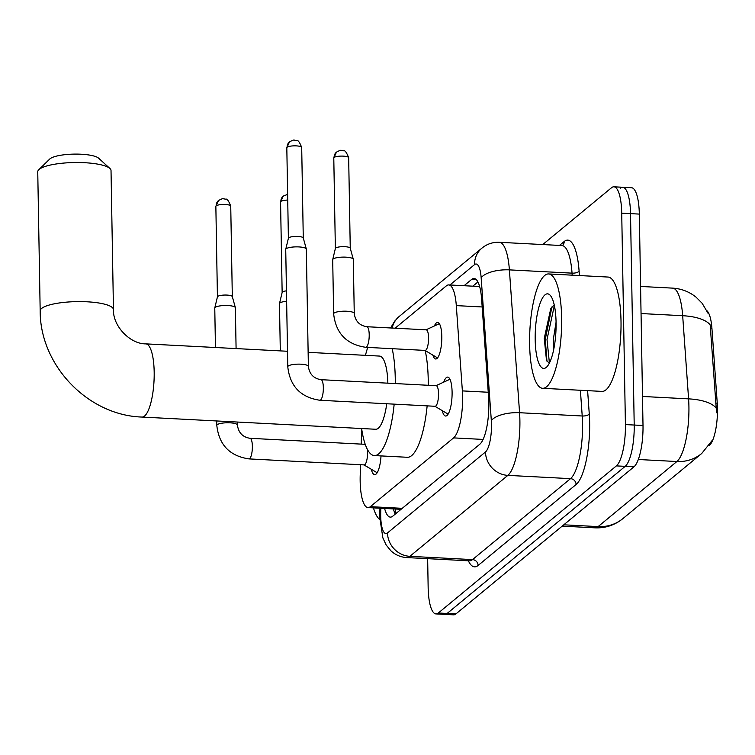 <?xml version="1.0" encoding="UTF-8"?>
<svg xmlns="http://www.w3.org/2000/svg" width="755" height="755" viewBox="0 0 755 755"><rect width="100%" height="100%" fill="white"/><g stroke="black" fill="none" stroke-linecap="round" stroke-linejoin="round"><path stroke-width="1.13" d="M434.389 325.962A18.318 5.049 93 0 1 437.626 322.404A18.318 5.049 93 0 1 441.798 336.466A18.318 5.049 93 0 1 435.72 358.993A18.318 5.049 93 0 1 432.86 355.114M443.742 382.115A19.488 5.37 93 0 1 447.658 377.104A19.488 5.37 93 0 1 452.094 392.062A19.488 5.37 93 0 1 445.629 416.033A19.488 5.37 93 0 1 442.251 410.635M360.541 464.721L360.211 475.31A34.352 9.466 -87 0 0 360.163 481.228A34.352 9.466 -87 0 0 367.978 507.596A34.352 9.466 -87 0 0 370.346 506.662L453.595 437.891A34.352 9.466 -87 0 0 462.371 390.901L456.303 305.615A34.352 9.466 -87 0 0 448.734 284.918A34.352 9.466 -87 0 0 446.365 285.852L395.101 328.208M708.926 445.79L709.351 445.441A30.917 8.522 -87 0 0 717.25 403.151L711.937 328.529A30.917 8.522 -87 0 0 706.954 310.749M361.692 428.944L361.201 444.119M381.02 455.916A19.488 5.37 93 0 1 374.669 474.659A19.488 5.37 93 0 1 371.29 469.261M542.751 244.554L611.531 187.731A34.352 9.466 93 0 1 613.909 186.806A34.352 9.466 93 0 1 621.724 213.174L625.414 424.584L634.209 425.037A34.352 9.466 93 0 1 625.187 466.354L447.139 613.456A34.352 9.466 93 0 1 444.761 614.381A34.352 9.466 93 0 0 447.139 613.456L625.187 466.354A34.352 9.466 93 0 0 634.209 425.037L630.519 213.637L634.209 425.037L643.005 425.499A34.352 9.466 93 0 1 633.973 466.816L455.935 613.909A34.352 9.466 93 0 1 453.557 614.834L435.965 613.919A34.352 9.466 93 0 1 428.151 587.55L427.651 558.662M620.327 188.193A34.352 9.466 93 0 1 622.705 187.268A34.352 9.466 93 0 1 630.519 213.637A34.352 9.466 93 0 0 622.705 187.268L631.491 187.721A34.352 9.466 93 0 1 639.315 214.09L643.005 425.499M716.57 412.74L710.172 324.895A40.081 15.789 175.9 0 0 682.671 315.713A45.8 12.627 -87 0 0 672.582 288.127L640.57 286.447M384.606 508.464A34.352 9.466 -87 0 0 390.354 517.118A34.352 9.466 -87 0 0 392.723 516.193L479.821 444.233A34.352 9.466 -87 0 0 488.598 397.243L481.624 299.169A34.352 9.466 -87 0 0 474.055 278.482A34.352 9.466 -87 0 0 471.677 279.407L464.032 285.72M395.28 514.089A34.352 9.466 93 0 1 393.402 508.917M625.414 424.584A34.352 9.466 93 0 1 616.391 465.892L438.344 612.994A34.352 9.466 93 0 1 435.965 613.919M472.828 286.183L477.915 281.974M379.841 519.572A57.257 15.779 93 0 1 373.442 507.879M561.644 317.893A57.257 15.779 93 0 1 542.647 388.296A57.257 15.779 93 0 1 529.623 344.346A57.257 15.779 93 0 1 548.621 273.942A57.257 15.779 93 0 1 561.644 317.893M548.621 273.942L607.983 277.047A57.257 15.779 93 0 1 621.006 320.998A57.257 15.779 93 0 1 602.009 391.401L542.647 388.296M554.189 304.765L550.735 308.804L544.242 338.429L546.488 360.22L549.262 363.344M535.191 339.75A37.335 10.287 93 0 1 539.929 303.831A37.335 10.287 93 0 1 550.442 295.564A37.335 10.287 93 0 1 556.076 322.498A37.335 10.287 93 0 1 546.714 366.987A37.335 10.287 93 0 1 535.191 339.75M556.067 322.159L553.566 337.891L553.623 349.933M551.943 306.907L545.261 339.391L546.96 361.201M554.368 305.548L547.007 339.486L549.413 363.042M38.807 169.705L49.736 159.041A25.189 5.936 -1 0 1 50.009 158.786A25.189 5.936 -1 0 1 74.622 154.105A25.189 5.936 -1 0 1 98.603 158.182L109.89 168.459A36.646 8.645 179 0 0 75.019 162.523A36.646 8.645 179 0 0 39.213 169.337A36.646 8.645 179 0 0 38.807 169.705A36.646 8.645 179 0 0 37.75 171.819L40.175 310.9A36.646 8.645 -1 0 1 41.638 308.427A36.646 8.645 -1 0 1 81.917 301.623A36.646 8.645 -1 0 1 113.458 309.616L111.023 170.536A36.646 8.645 179 0 0 109.89 168.459M287.504 351.264L145.847 343.874A36.646 10.098 -87 0 1 154.18 371.998A36.646 10.098 -87 0 1 144.554 416.071A36.646 10.098 -87 0 1 142.025 417.062L375.726 429.265A36.646 10.098 -87 0 0 386.739 403.755M392.185 348.697A62.986 17.356 93 0 1 395.252 378.123A62.986 17.356 93 0 1 395.28 383.559M394.176 404.142A62.986 17.356 93 0 1 374.357 455.567A62.986 17.356 93 0 1 361.626 428.529M425.197 350.556A62.986 17.356 93 0 1 428.227 379.841A62.986 17.356 93 0 1 428.255 385.286M427.151 405.869A62.986 17.356 93 0 1 407.332 457.285L374.357 455.567M387.862 383.172A36.646 10.098 -87 0 0 379.548 356.077L308.134 352.349M365.448 355.341A62.986 17.356 93 0 1 367.751 347.413M363.948 464.901L376.32 472.252A17.176 4.738 -87 0 0 376.99 472.46A17.176 4.738 -87 0 0 377.349 472.432M248.952 458.898A10.306 2.841 -87 0 0 249.848 458.445A10.306 2.841 -87 0 0 252.368 446.224A10.306 2.841 -87 0 0 250.028 438.306C242.638 437.117 238.438 432.69 237.419 425.018A10.306 2.435 -1 0 0 228.869 422.781A10.306 2.435 -1 0 0 217.421 424.536A10.306 2.435 -1 0 0 217.223 424.688A10.306 2.435 -1 0 0 216.808 425.376C218.969 444.855 229.68 456.02 248.952 458.898L364.155 464.91A10.306 2.841 -87 0 0 367.572 452.236A10.306 2.841 -87 0 0 367.392 449.404M215.449 347.508L214.769 308.106A10.306 2.435 -1 0 1 214.779 307.964A10.306 2.435 -1 0 1 215.175 307.408A10.306 2.435 -1 0 1 227.953 305.548A10.306 2.435 -1 0 1 235.352 307.596A10.306 2.435 -1 0 1 235.371 307.747L236.088 348.584M217.431 296.932A7.446 1.755 -1 0 1 217.44 296.828A7.446 1.755 -1 0 1 217.733 296.432A7.446 1.755 -1 0 1 226.953 295.082A7.446 1.755 -1 0 1 232.304 296.564A7.446 1.755 -1 0 1 232.314 296.668M434.908 406.275L447.281 413.617A17.176 4.738 -87 0 0 447.951 413.834A17.176 4.738 -87 0 0 448.31 413.806M435.116 406.284A10.306 2.841 -87 0 0 438.532 393.61A10.306 2.841 -87 0 0 436.192 385.701L320.988 379.68A10.306 2.841 -87 0 1 323.338 387.598A10.306 2.841 -87 0 1 320.809 399.82A10.306 2.841 -87 0 1 319.912 400.263L435.116 406.284M308.38 366.392A10.306 2.435 -1 0 0 299.829 364.146A10.306 2.435 -1 0 0 288.382 365.911A10.306 2.435 -1 0 0 288.183 366.062A10.306 2.435 -1 0 0 287.778 366.751L285.73 249.48A10.306 2.435 -1 0 1 285.739 249.329A10.306 2.435 -1 0 1 286.136 248.782A10.306 2.435 -1 0 1 298.914 246.923A10.306 2.435 -1 0 1 306.313 248.971A10.306 2.435 -1 0 1 306.332 249.122L308.38 366.392C309.399 374.065 313.599 378.491 320.988 379.68M288.391 238.306A7.446 1.755 -1 0 1 288.41 238.193A7.446 1.755 -1 0 1 288.693 237.797A7.446 1.755 -1 0 1 297.923 236.457A7.446 1.755 -1 0 1 303.265 237.938A7.446 1.755 -1 0 1 303.284 238.042M450.103 379.595A17.176 4.738 -87 0 0 449.744 379.529A17.176 4.738 -87 0 0 449.055 379.671L435.984 385.692M280.303 350.896L279.473 303.699A10.306 2.435 -1 0 1 279.492 303.548A10.306 2.435 -1 0 1 279.888 303A10.306 2.435 -1 0 1 286.626 301.254M282.143 292.515A7.446 1.755 -1 0 1 282.153 292.411A7.446 1.755 -1 0 1 282.445 292.015A7.446 1.755 -1 0 1 286.447 290.845M424.942 350.405L437.305 357.747A17.176 4.738 -87 0 0 437.579 357.879M425.141 350.414A10.306 2.841 -87 0 0 428.566 337.74A10.306 2.841 -87 0 0 426.216 329.831L366.855 326.726A10.306 2.841 -87 0 1 369.204 334.644A10.306 2.841 -87 0 1 366.675 346.866A10.306 2.841 -87 0 1 365.779 347.309L425.141 350.414M354.255 313.438A10.306 2.435 -1 0 0 345.705 311.192A10.306 2.435 -1 0 0 334.257 312.957A10.306 2.435 -1 0 0 334.05 313.108A10.306 2.435 -1 0 0 333.644 313.797L332.7 259.729A10.306 2.435 -1 0 1 332.719 259.578A10.306 2.435 -1 0 1 333.106 259.031A10.306 2.435 -1 0 1 345.884 257.162A10.306 2.435 -1 0 1 353.283 259.22A10.306 2.435 -1 0 1 353.312 259.361L354.255 313.438C355.265 321.111 359.474 325.537 366.855 326.726M335.371 248.546A7.446 1.755 -1 0 1 335.38 248.442A7.446 1.755 -1 0 1 335.664 248.046A7.446 1.755 -1 0 1 344.893 246.696A7.446 1.755 -1 0 1 350.235 248.187A7.446 1.755 -1 0 1 350.254 248.291M439.363 323.697A17.176 4.738 -87 0 0 439.08 323.801L426.009 329.822M399.678 509.248A34.352 32.012 50.4 0 0 399.716 510.418M398.234 509.172A11.448 3.152 -87 0 0 399.555 509.238M711.937 328.529L710.342 328.444M717.25 403.151L715.655 403.066M402.245 508.332L370.346 506.662M482.171 306.964L456.303 305.615M488.249 392.251L462.371 390.901M483.115 439.429L453.595 437.891M712.295 440.297L701.735 453.472A40.081 37.354 -129.6 0 1 676.886 461.522A45.8 12.627 -87 0 0 688.919 406.435A45.8 12.627 -87 0 0 688.588 398.866L682.671 315.713L641.042 313.542M716.155 408.125A40.081 15.789 175.9 0 0 688.588 398.866L642.496 396.46M563.777 524.81L598.111 526.603A40.081 37.354 50.4 0 0 622.96 518.553L619.327 521.233C611.918 526.018 603.792 528.226 594.94 527.839A45.8 12.627 -87 0 0 598.111 526.603L676.886 461.522L638.296 459.502M633.973 466.816L616.391 465.892M455.935 613.909L438.344 612.994M639.315 214.09L621.724 213.174M380.85 508.266L380.728 512.032A22.905 6.314 -87 0 0 380.699 515.976A22.905 6.314 -87 0 0 387.494 532.936L485.484 451.981A22.905 6.314 -87 0 0 491.496 424.433A22.905 6.314 -87 0 0 491.335 420.648L481.161 277.802A22.905 6.314 -87 0 0 474.536 264.627L449.895 284.984M481.161 277.802A22.905 9.022 175.9 0 1 509.389 269.875L572.045 273.15A45.8 12.627 -87 0 0 561.956 245.554L499.3 242.289A45.8 12.627 93 0 1 509.389 269.875L519.563 412.721A45.8 12.627 93 0 1 519.893 420.29A45.8 12.627 93 0 1 507.86 475.376L409.871 556.331A45.8 12.627 93 0 1 406.7 557.567L469.355 560.842A45.8 12.627 -87 0 0 472.526 559.606L570.516 478.651A45.8 12.627 -87 0 0 582.549 423.564A45.8 12.627 -87 0 0 582.218 415.996L580.387 390.269M587.607 390.646L589.277 414.014A51.529 14.203 93 0 1 576.112 484.502L478.123 565.457A5.729 5.332 50.4 0 0 472.526 559.606L409.871 556.331A22.905 21.338 -129.6 0 1 387.494 532.936M589.277 414.014A5.729 2.256 -4.1 0 1 582.218 415.996L519.563 412.721A22.905 9.022 175.9 0 0 491.335 420.648M478.123 565.457A51.529 14.203 93 0 1 468.355 560.795M559.455 245.432L564.193 241.515A51.529 14.203 93 0 1 579.104 271.168L579.415 275.556M485.484 451.981A22.905 21.338 -129.6 0 0 507.86 475.376L570.516 478.651A5.729 5.332 50.4 0 1 576.112 484.502M572.196 275.179L572.045 273.15A5.729 2.256 -4.1 0 0 579.104 271.168M562.513 245.498A5.729 5.332 50.4 0 0 564.193 241.515M474.536 264.627A22.905 21.338 -129.6 0 1 481.935 248.121L399.084 316.572L394.705 321.111L390.618 327.972M392.166 328.048A22.905 21.338 -129.6 0 1 399.084 316.572M380.728 512.032A22.905 1.614 -178.2 0 0 379.822 512.447L379.963 508.219M395.11 513.74A13.741 0.972 -178.2 0 0 395.648 513.777M476.32 279.652L471.677 279.407M230.737 206.106C228.699 200.849 227.019 198.546 225.698 199.188L223.395 198.791C223.263 198.291 221.64 198.867 218.554 200.49L215.855 206.36A7.446 1.755 -1 0 1 216.147 205.86A7.446 1.755 -1 0 1 224.329 204.473A7.446 1.755 -1 0 1 230.737 206.106L232.314 296.621M218.554 200.49A7.446 6.937 50.4 0 0 216.147 205.86M301.698 147.47C299.659 142.223 297.98 139.92 296.658 140.562L294.356 140.166C294.224 139.666 292.61 140.232 289.514 141.864L286.815 147.735A7.446 1.755 -1 0 1 287.108 147.234A7.446 1.755 -1 0 1 295.29 145.847A7.446 1.755 -1 0 1 301.698 147.47L303.274 237.995M289.514 141.864A7.446 6.937 50.4 0 0 287.108 147.234M287.627 194.384L283.267 196.083L280.567 201.953A7.446 1.755 -1 0 1 280.86 201.443A7.446 1.755 -1 0 1 287.731 200.066M283.267 196.083A7.446 6.937 50.4 0 0 280.86 201.443M348.668 157.72C346.63 152.472 344.95 150.16 343.638 150.802L341.336 150.405C341.194 149.915 339.58 150.481 336.485 152.114L333.786 157.984A7.446 1.755 -1 0 1 334.087 157.474A7.446 1.755 -1 0 1 342.26 156.096A7.446 1.755 -1 0 1 348.668 157.72L350.254 248.235M336.485 152.114A7.446 6.937 50.4 0 0 334.087 157.474M395.271 509.021L395.931 513.542M400.971 509.314L367.978 507.596M479.633 286.532L448.734 284.918M708.322 313.75L702.178 303.312L696.11 297.206C689.249 291.694 681.406 288.665 672.582 288.127M701.735 453.472L622.96 518.553M594.94 527.839L562.182 526.131M379.822 512.447L379.784 517.524L382.879 537.928L386.154 544.978L390.854 550.754C395.327 554.897 400.612 557.171 406.7 557.567M613.909 186.806L622.705 187.268M499.3 242.289C492.779 242.053 486.984 243.997 481.935 248.121M142.025 417.062C87.873 415.429 39.921 365.288 40.175 310.9M145.847 343.874C130.304 344.129 112.769 326.207 113.458 309.616M237.419 425.018L237.372 422.036M232.304 296.564L235.352 307.596M365.231 444.327L250.028 438.306M216.808 425.376L216.732 420.96M217.44 296.828L214.779 307.964M215.855 206.36L217.431 296.875M303.265 237.938L306.313 248.971M287.778 366.751C289.929 386.22 300.641 397.394 319.912 400.263M288.41 238.193L285.739 249.329M286.815 147.735L288.391 238.25M282.153 292.411L279.492 303.548M280.567 201.953L282.143 292.468M333.644 313.797C335.796 333.266 346.507 344.44 365.779 347.309M350.235 248.187L353.283 259.22M335.38 248.442L332.719 259.578M333.786 157.984L335.362 248.499"/></g></svg>
